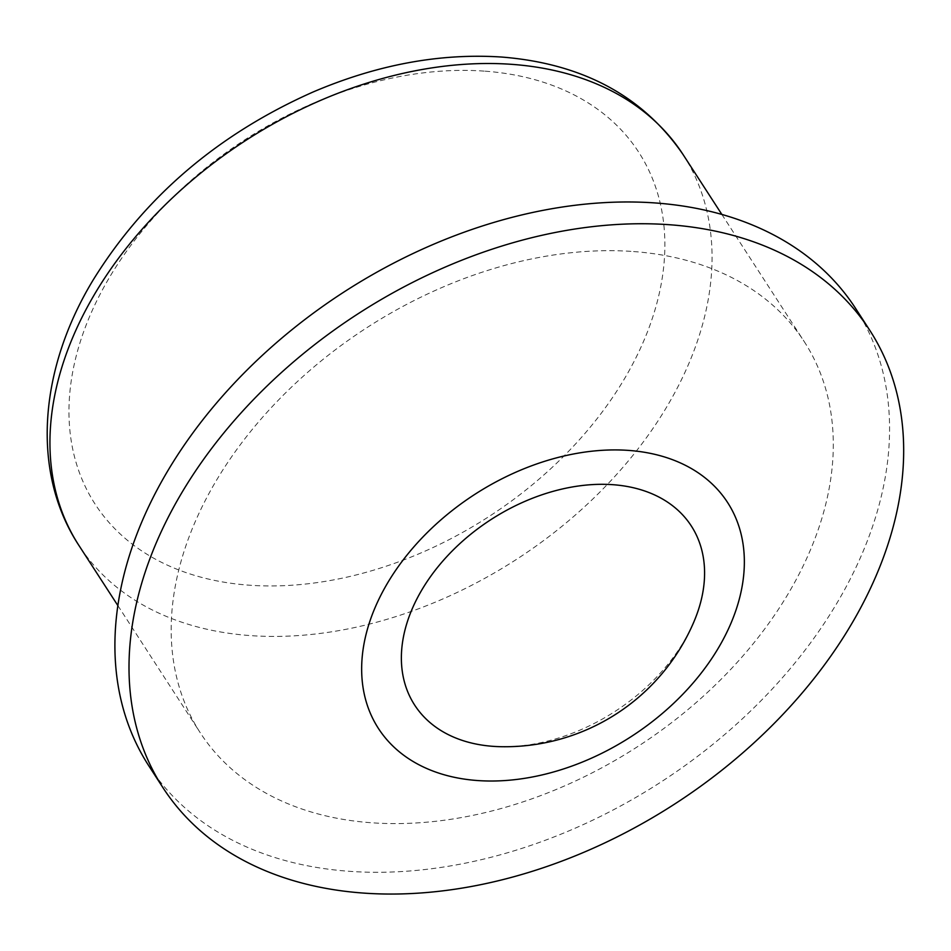 <?xml version="1.0" encoding="UTF-8"?>
<svg xmlns="http://www.w3.org/2000/svg" width="951" height="951" viewBox="0 0 951 951"><rect width="100%" height="100%" fill="white"/><g stroke="black" fill="none" stroke-linecap="round" stroke-linejoin="round"><path stroke-width="0.71" stroke-dasharray="4.75 3.57" d="M633.592 251.551A359.787 249.412 -32.9 0 1 804.201 341.564A359.787 249.412 -32.9 0 1 637.824 746.499A359.787 249.412 -32.9 0 1 200.257 732.769A359.787 249.412 -32.9 0 1 266.542 412.817A359.787 249.412 -32.9 0 1 633.592 251.551M693.98 621.645A164.785 114.227 -32.9 0 1 500.927 746.701M855.531 308.314A420.948 291.802 -32.9 0 1 660.874 782.079A420.948 291.802 -32.9 0 1 148.927 766.019M682.961 154.395A359.787 249.412 -32.9 0 1 516.583 559.319A359.787 249.412 -32.9 0 1 79.016 545.601M485.117 71.182A323.804 224.472 -32.9 0 1 544.59 474.287A323.804 224.472 -32.9 0 1 70.968 439.219A323.804 224.472 -32.9 0 1 485.117 71.182M117.9 605.632L200.257 732.769M721.845 214.427L804.201 341.564"/><path stroke-width="1.43" d="M628.908 450.429A207.96 144.16 -32.9 0 1 667.103 709.315A207.96 144.16 -32.9 0 1 362.937 686.788A207.96 144.16 -32.9 0 1 628.908 450.429M613.145 484.713A164.785 114.227 -32.9 0 1 693.98 621.645A205.44 205.44 0 0 1 500.927 746.701A164.785 114.227 -32.9 0 1 413.828 605.205A164.785 114.227 -32.9 0 1 613.145 484.713M670.027 224.769A420.948 291.802 -32.9 0 1 869.63 330.08A420.948 291.802 -32.9 0 1 674.972 803.845A420.948 291.802 -32.9 0 1 163.025 787.785A420.948 291.802 -32.9 0 1 240.567 413.447A420.948 291.802 -32.9 0 1 670.027 224.769M163.025 787.785L148.927 766.019A420.948 291.802 -32.9 0 1 226.469 391.681A420.948 291.802 -32.9 0 1 655.928 203.003A420.948 291.802 -32.9 0 1 855.531 308.314L869.63 330.08M512.351 64.383A359.787 249.412 -32.9 0 1 682.961 154.395C642.769 95.968 582.404 63.527 501.878 57.06C440.254 52.971 377.381 64.597 313.248 91.926C218.207 134.127 144.98 196.595 93.555 279.344C38.86 369 30.729 472.207 79.016 545.601A359.787 249.412 -32.9 0 1 145.301 225.649A359.787 249.412 -32.9 0 1 512.351 64.383M79.016 545.601L117.9 605.632M682.961 154.395L721.845 214.427"/></g></svg>
